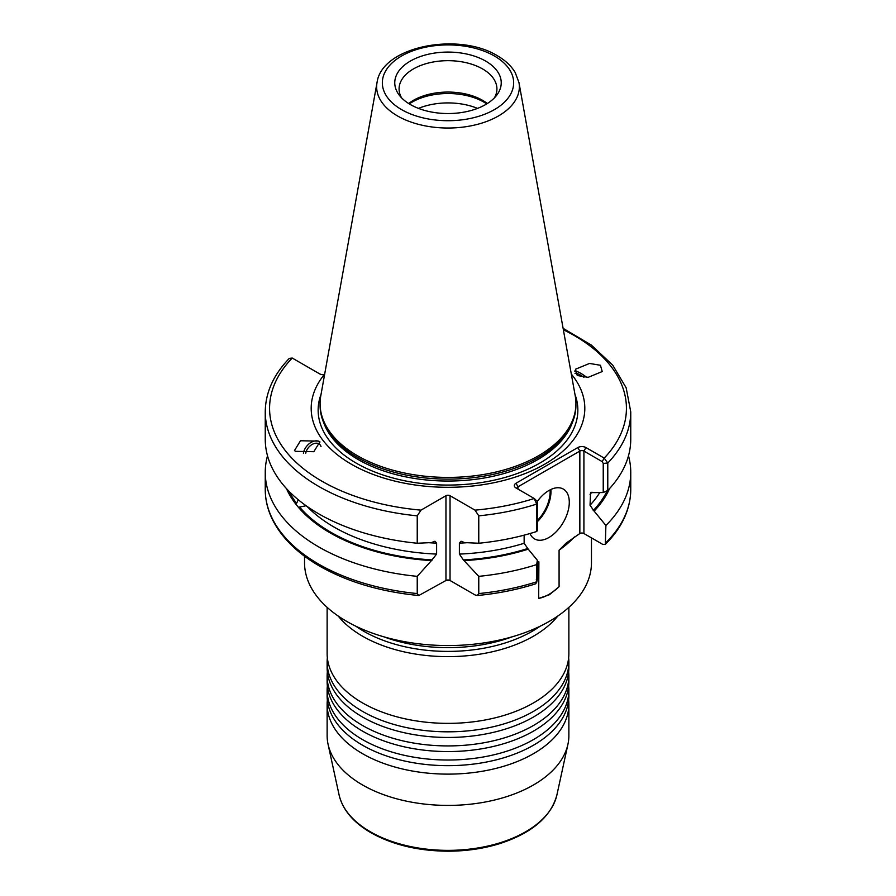 <?xml version="1.0" encoding="UTF-8"?>
<svg xmlns="http://www.w3.org/2000/svg" width="896" height="896" viewBox="0 0 896 896"><rect width="100%" height="100%" fill="white"/><g stroke="black" fill="none" stroke-linecap="round" stroke-linejoin="round"><path stroke-width="1.34" d="M327.354 686.011A120.87 69.787 0 0 0 327.13 690.234L327.13 695.878A120.87 69.787 0 0 0 345.531 732.883A120.87 69.787 0 0 0 362.533 745.226A120.87 69.787 0 0 0 550.469 732.883A120.87 69.787 0 0 0 568.87 695.878L568.87 690.234A120.87 69.787 0 0 0 568.646 686.011M327.354 671.91A120.87 69.787 0 0 0 327.13 676.133L327.13 681.778A120.87 69.787 0 0 0 345.531 718.782A120.87 69.787 0 0 0 362.533 731.125A120.87 69.787 0 0 0 550.469 718.782A120.87 69.787 0 0 0 568.87 681.778L568.87 676.133A120.87 69.787 0 0 0 568.646 671.91M327.354 657.81A120.87 69.787 0 0 0 327.13 662.043L327.13 667.677A120.87 69.787 0 0 0 345.531 704.682A120.87 69.787 0 0 0 362.533 717.024A120.87 69.787 0 0 0 550.469 704.682A120.87 69.787 0 0 0 568.87 667.677L568.87 662.043A120.87 69.787 0 0 0 568.646 657.81M327.13 607.342L327.13 653.576A120.87 69.787 0 0 0 345.531 690.592A120.87 69.787 0 0 0 362.533 702.923A120.87 69.787 0 0 0 550.469 690.592A120.87 69.787 0 0 0 568.87 653.576L568.87 607.342M327.354 700.101A120.87 69.787 0 0 0 327.13 704.334L327.13 735.627A120.87 69.787 0 0 0 328.07 744.318A120.87 69.787 0 0 0 362.533 784.963A120.87 69.787 0 0 0 487.189 801.64A120.87 69.787 0 0 0 567.93 744.318A120.87 69.787 0 0 0 568.87 735.627L568.87 704.334A120.87 69.787 0 0 0 568.646 700.101M327.13 704.334A120.87 69.787 0 0 0 362.533 753.682A120.87 69.787 0 0 0 494.256 768.813A120.87 69.787 0 0 0 568.87 704.334M327.13 690.234A120.87 69.787 0 0 0 362.533 739.581A120.87 69.787 0 0 0 494.256 754.712A120.87 69.787 0 0 0 568.87 690.234M327.13 676.133A120.87 69.787 0 0 0 362.533 725.48A120.87 69.787 0 0 0 494.256 740.611A120.87 69.787 0 0 0 568.87 676.133M327.13 662.043A120.87 69.787 0 0 0 362.533 711.379A120.87 69.787 0 0 0 494.256 726.51A120.87 69.787 0 0 0 568.87 662.043M298.312 499.766L296.565 503.317L295.434 503.619L298.424 507.315L305.894 505.781M305.76 453.219A9.498 6.328 130.1 0 1 311.002 445.178A9.498 6.328 130.1 0 1 318.774 443.733A9.498 6.328 130.1 0 1 319.547 444.259A9.498 6.328 130.1 0 1 321.003 446.6M320.006 442.008A11.514 7.661 -49.9 0 0 319.211 441.504A11.514 7.661 -49.9 0 0 309.691 443.33A11.514 7.661 -49.9 0 0 303.397 453.23M318.752 441.112L300.485 440.754L294.459 450.576L295.557 451.338L313.824 451.696L319.85 441.874L318.752 441.112M574.997 373.374A9.498 2.195 -144.1 0 1 583.934 377.328M586.746 377.406A11.514 2.666 35.9 0 0 574.638 371.022M600.443 365.277L589.523 363.44L575.478 369.23L577.248 375.502L588.168 377.339L602.213 371.549L600.443 365.277M529.995 533.534A28.784 16.621 120 0 0 534.542 538.922A28.784 16.621 120 0 0 548.934 537.499A28.784 16.621 120 0 0 567.739 512.142A28.784 16.621 120 0 0 563.326 489.082A28.784 16.621 120 0 0 548.934 490.504A28.784 16.621 120 0 0 537.331 501.39M418.488 108.394A50.646 29.243 180 0 1 477.512 108.394M409.282 103.914A50.646 29.243 180 0 1 483.818 102.077A50.646 29.243 180 0 1 486.718 103.914M408.666 103.522A48.922 28.246 180 0 1 482.597 100.341A48.922 28.246 180 0 1 487.334 103.522M401.621 97.91A48.922 28.246 180 0 1 399.078 88.917A48.922 28.246 180 0 1 413.403 68.947A48.922 28.246 180 0 1 482.597 68.947A48.922 28.246 180 0 1 496.922 88.917A48.922 28.246 180 0 1 494.379 97.91M537.331 561.109L538.888 561.859L538.675 598.438L538.675 561.971L537.331 561.702M538.888 598.394A46.592 26.902 120 0 0 548.934 594.406A46.592 26.902 120 0 0 559.082 586.701L549.438 594.709L538.675 598.438M298.424 507.315A166.723 96.264 0 0 0 431.458 560.582L436.61 554.086L436.61 543.133L434.918 541.24L431.458 542.584L417.234 543.245A182.75 105.504 0 0 1 318.774 513.856A182.75 105.504 0 0 1 265.25 439.242L265.25 411.835C265.474 392.56 273.504 374.73 289.363 358.344L292.242 358.053L319.637 373.856A4.861 2.811 180 0 0 324.274 374.595A136.819 78.994 0 0 0 351.254 464.162A136.819 78.994 0 0 0 527.128 472.752A136.819 78.994 0 0 0 571.312 374.091M377.026 82.589L320.757 395.942A127.926 73.853 0 0 0 320.074 403.558L320.074 405.261A127.926 73.853 0 0 0 323.299 421.725A127.926 73.853 0 0 0 357.549 457.486A127.926 73.853 0 0 0 483.392 476.235A127.926 73.853 0 0 0 572.701 421.725A127.926 73.853 0 0 0 575.926 405.261L575.926 403.558A127.926 73.853 0 0 0 575.243 395.942L518.974 82.589L515.222 72.565C511.291 65.957 505.322 60.334 497.302 55.72C458.606 31.685 381.763 46.256 377.026 82.589A71.355 41.194 0 0 0 397.544 115.965A71.355 41.194 0 0 0 478.677 124.029A71.355 41.194 0 0 0 518.974 82.589M320.074 403.558A127.926 73.853 0 0 0 357.549 455.784A127.926 73.853 0 0 0 496.955 471.789A127.926 73.853 0 0 0 575.926 403.558M338.229 616.056A120.87 69.787 0 0 0 362.533 636.194A120.87 69.787 0 0 0 557.771 616.056M304.539 556.237L304.539 562.722A143.461 82.824 0 0 0 346.562 621.298A143.461 82.824 0 0 0 502.902 639.251A143.461 82.824 0 0 0 591.461 562.722L591.461 537.869M267.512 455.795A182.75 105.504 0 0 0 265.25 472.349A182.75 105.504 0 0 0 318.774 546.952A182.75 105.504 0 0 0 417.234 576.352L431.458 560.582M410.357 61.074A53.245 30.733 180 0 1 478.195 57.501A53.245 30.733 180 0 1 496.597 95.357A53.245 30.733 180 0 1 485.643 104.552A53.245 30.733 180 0 1 399.403 95.357A53.245 30.733 180 0 1 410.357 61.074M574.426 536.939A143.461 82.824 180 0 1 559.082 550.2L559.082 586.701M559.082 550.2L565.981 543.234L579.846 533.512L579.846 451.08L518.022 486.774A2.878 1.658 0 0 0 517.182 487.95A2.878 1.658 0 0 0 518.011 489.126L518.022 486.774L515.984 483.258L577.808 447.563A5.757 3.326 180 0 1 585.95 447.563L604.206 458.102L607.779 463.042L607.779 490.459A182.75 105.504 0 0 0 630.75 439.242L630.75 411.835L626.158 387.8L612.741 365.187L591.36 345.083L563.102 328.328M286.429 488.533A166.723 96.264 0 0 0 295.434 503.619M607.779 490.459L603.232 492.542L590.576 492.632L590.038 505.232L594.138 511.123A166.723 96.264 0 0 0 609.571 488.533M445.962 495.723A2.878 1.658 180 0 1 450.038 495.723L475.003 510.138L478.766 515.838L478.766 543.245L464.542 542.584L461.093 541.24L459.39 543.133L459.39 554.086L463.389 559.922L478.766 576.352L478.766 593.566L477.21 595.526L475.003 594.922L450.038 580.496A2.878 1.658 0 0 0 445.962 580.496L445.962 495.723L420.997 510.138L417.234 515.838L417.234 543.245M478.766 543.245A182.75 105.504 0 0 0 536.693 531.496L536.693 504.078L534.24 498.49L515.984 487.95A5.757 3.326 180 0 1 515.984 483.258M475.003 510.138A178.427 103.018 0 0 0 534.24 498.49L537.331 501.446L537.331 530.589L536.693 531.496M464.542 560.582A166.723 96.264 0 0 0 528.248 549.17L524.149 543.278L524.149 535.158M478.766 576.352A182.75 105.504 0 0 0 536.693 564.592L537.331 560.246L528.248 549.17M477.21 595.526C497.874 593.555 517.395 589.646 535.786 583.789L536.693 581.806L536.693 564.592M445.962 580.496L418.79 595.526L417.234 593.566L417.234 576.352M594.138 511.123L605.898 525.47A182.75 105.504 0 0 0 630.75 472.349A182.75 105.504 0 0 0 628.488 455.795M605.898 525.47L605.315 544.387L602.739 544.387L583.912 533.512A2.878 1.658 0 0 0 579.846 533.512M603.232 492.542L603.232 463.411L602.168 461.619L583.912 451.08A2.878 1.658 0 0 0 579.846 451.08L577.808 447.563M537.331 560.246L537.331 579.186L536.278 579.746L537.331 579.186L536.693 581.806A182.75 105.504 0 0 1 478.766 593.566M563.349 329.717A178.427 103.018 0 0 1 604.206 458.102L602.168 461.619M323.299 421.725L324.229 424.088A126.963 73.304 0 0 0 358.221 459.57A126.963 73.304 0 0 0 483.123 478.184A126.963 73.304 0 0 0 571.771 424.088L572.701 421.725M370.373 831.802A109.782 63.381 0 0 0 483.594 846.944A109.782 63.381 0 0 0 556.92 794.886C550.95 817.051 531.619 833.381 498.949 843.875C483 848.714 466.032 851.155 448.045 851.2C418.219 850.976 392.515 844.816 370.944 832.731C353.259 822.405 342.63 809.794 339.08 794.886A109.782 63.381 0 0 0 370.373 831.802M537.331 520.587A28.202 16.285 120 0 0 550.088 489.877M550.872 489.485A28.784 16.621 -60 0 1 537.331 521.73M321.048 394.352A129.853 74.973 0 0 0 356.182 463.109A129.853 74.973 0 0 0 510.093 475.944A129.853 74.973 0 0 0 574.952 394.352M401.576 109.614A65.654 37.901 0 0 0 494.424 109.614A65.654 37.901 0 0 0 494.424 56.011A65.654 37.901 0 0 0 401.576 56.011A65.654 37.901 0 0 0 401.576 109.614M355.802 626.181A119.146 68.79 0 0 0 363.754 631.254A119.146 68.79 0 0 0 540.198 626.181M512.378 636.742A119.146 68.79 180 0 1 383.622 636.742M418.79 595.526C380.554 591.763 347.514 581.963 319.67 566.149C297.741 553.426 282.184 538.272 273.011 520.666C267.859 510.574 265.283 500.203 265.25 489.563A182.75 105.504 0 0 0 318.774 564.166A182.75 105.504 0 0 0 417.234 593.566M265.25 411.835A182.75 105.504 0 0 0 318.774 486.438A182.75 105.504 0 0 0 417.234 515.838M292.242 358.053A178.427 103.018 0 0 0 321.832 481.152A178.427 103.018 0 0 0 420.997 510.138M307.082 506.43A161.157 93.05 0 0 0 334.04 527.061A161.157 93.05 0 0 0 436.61 554.086M299.555 507.013A165.48 95.536 0 0 0 330.994 532.347A165.48 95.536 0 0 0 432.611 559.922M429.061 542.718A161.157 93.05 0 0 0 436.61 543.133M538.888 561.859L538.675 561.971A143.461 82.824 180 0 1 537.331 562.598M450.218 580.608A143.461 82.824 180 0 1 445.782 580.608M288.982 491.243A165.48 95.536 0 0 0 296.565 503.317M593.219 510.597A165.48 95.536 0 0 0 607.286 490.683M590.038 494.29A161.157 93.05 0 0 0 591.954 492.162M590.038 505.232A161.157 93.05 0 0 0 599.637 492.778M478.766 515.838A182.75 105.504 0 0 0 536.693 504.078L537.331 501.446M459.39 543.133A161.157 93.05 0 0 0 466.939 542.718M459.39 554.086A161.157 93.05 0 0 0 524.149 543.278M463.389 559.922A165.48 95.536 0 0 0 527.33 548.643M603.232 463.411L607.779 463.042A182.75 105.504 0 0 0 630.75 411.835M605.898 542.685A182.75 105.504 0 0 0 630.75 489.563L630.75 472.349M585.95 447.563L583.912 451.08L583.912 533.512M450.038 495.723L450.038 580.496M556.92 794.886L567.93 744.318M265.25 489.563L265.25 472.349M630.75 489.563C630.504 509.398 622.037 527.677 605.315 544.387M536.614 582.635L537.309 579.41M339.08 794.886L328.07 744.318"/></g></svg>
